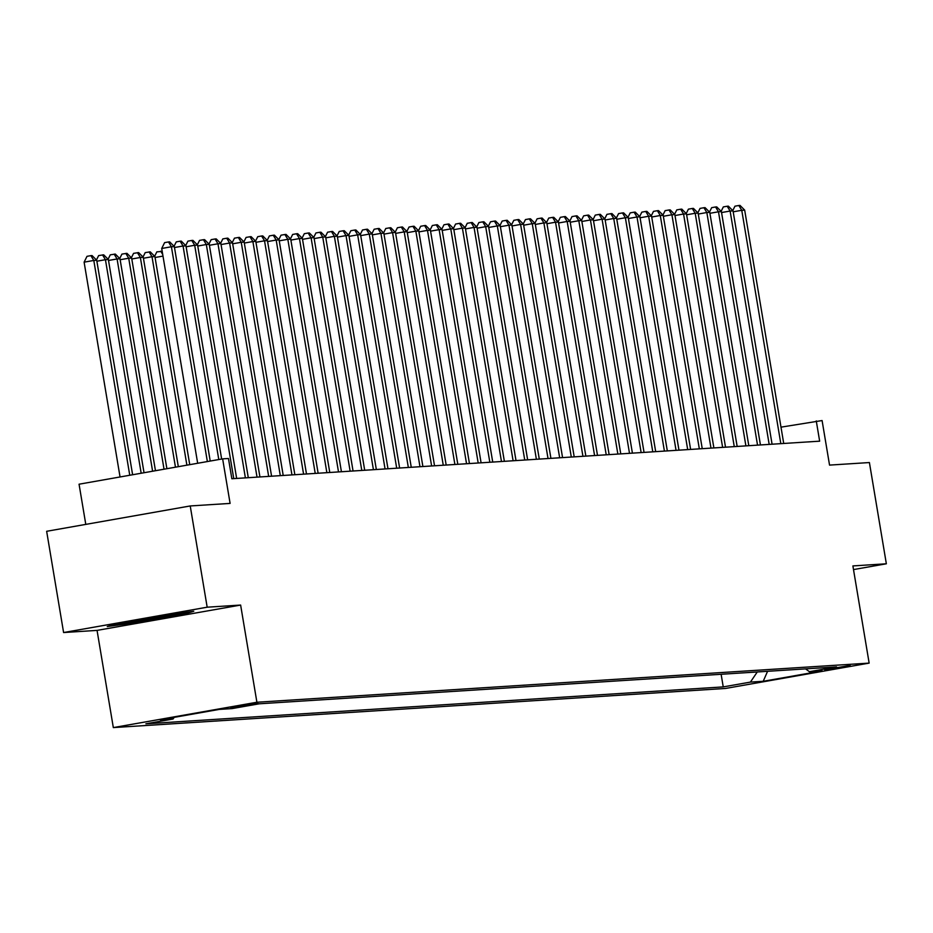 <?xml version="1.0" encoding="UTF-8"?>
<svg xmlns="http://www.w3.org/2000/svg" width="933" height="933" viewBox="0 0 933 933"><rect width="100%" height="100%" fill="white"/><g stroke="black" fill="none" stroke-linecap="round" stroke-linejoin="round"><path stroke-width="1.4" d="M850.138 665.416L824.749 669.777L850.138 665.416M113.325 727.588L725.571 688.449L869.148 663.106L256.902 702.246L113.325 727.588L97.055 630.393L240.632 605.062L207.173 607.196L63.596 632.539L97.055 630.393M63.596 632.539L46.65 531.297L190.227 505.954L230.101 503.412L222.637 458.861L79.06 484.204L85.789 524.393M853.497 569.585L886.35 563.789L869.404 462.546L829.542 465.101L822.09 420.55L780.991 427.151M207.173 607.196L190.227 505.954M222.637 458.861L228.468 458.5L231.851 478.746L819.652 441.169L816.27 420.923M230.778 707.762L257.928 703.365L230.743 707.541M805.576 668.879L809.389 671.69L836.551 666.897L259.222 703.797L232.06 708.59L219.255 709.407L160.278 719.821L173.072 719.005L145.91 723.798L723.238 686.898L750.412 682.105L757.269 671.97M809.389 671.69L822.195 670.874L763.206 681.288L750.412 682.105M240.632 605.062L256.902 702.246M886.35 563.789L852.89 565.923L869.148 663.106M174.179 717.36L173.072 719.005M721.127 674.279L723.238 686.898M763.206 681.288L767.579 671.305M107.272 626.533L140.125 621.996L183.369 614.369L193.749 611.267L160.896 615.803L117.663 623.431L107.272 626.533M183.206 613.401L183.369 614.369M139.985 621.133L140.125 621.996M207.359 461.567L171.415 246.755L174.331 246.569L210.217 461.054M197.668 463.269L161.712 248.47L171.415 246.755L168.5 241.95L169.666 241.869L174.331 246.569M161.712 248.47L164.616 242.627L168.5 241.95M132.614 474.757L96.717 260.26L93.801 260.447L84.11 262.161L120.054 476.973M84.11 262.161L87.002 256.33L90.886 255.642L93.801 260.447L129.757 475.259M90.886 255.642L92.052 255.572L96.717 260.26M124.789 622.171A26.695 0.805 170.5 0 0 124.077 622.451A26.695 0.805 170.5 0 0 125.15 622.544A26.695 0.805 170.5 0 0 154.948 618.124A26.695 0.805 170.5 0 0 176.664 613.646A26.695 0.805 170.5 0 0 176.617 613.634M187.428 612.141L140.312 621.086L112.765 624.888M218.788 459.549L183.055 246.009L185.97 245.822L221.646 459.048M174.063 246.3L176.255 241.892L180.139 241.204L183.055 246.009L174.483 247.525M180.139 241.204L181.305 241.122L185.97 245.822M233.751 478.617L194.694 245.262L197.609 245.076L236.655 478.431M185.702 245.554L187.895 241.146L191.778 240.457L194.694 245.262L186.122 246.779M191.778 240.457L192.944 240.387L197.609 245.076M245.391 477.871L206.333 244.516L209.249 244.329L248.295 477.696M197.341 244.808L199.534 240.399L203.417 239.711L206.333 244.516L197.761 246.032M203.417 239.711L204.584 239.641L209.249 244.329M257.03 477.136L217.972 243.781L220.888 243.595L259.934 476.95M208.98 244.073L211.173 239.653L215.056 238.965L217.972 243.781L209.4 245.286M215.056 238.965L216.223 238.895L220.888 243.595M144.032 472.739L108.356 259.514L105.441 259.701L141.175 473.241M96.449 259.992L98.641 255.584L103.691 254.826L108.356 259.514M102.525 254.896L105.441 259.701L96.88 261.217M155.461 470.722L119.995 258.779L117.08 258.966L152.604 471.223M108.088 259.257L110.281 254.837L115.33 254.079L119.995 258.779M114.164 254.149L117.08 258.966L108.52 260.47M166.89 468.704L131.635 258.033L128.719 258.219L164.033 469.206M119.727 258.511L121.931 254.091L126.97 253.333L131.635 258.033M125.803 253.414L128.719 258.219L120.159 259.724M178.32 466.687L143.274 257.286L140.37 257.473L175.462 467.188M131.366 257.765L133.571 253.356L138.609 252.586L143.274 257.286M137.443 252.668L140.37 257.473L131.798 258.989M268.669 476.39L229.611 243.035L232.527 242.848L271.573 476.203M220.62 243.326L222.812 238.906L226.696 238.23L229.611 243.035L221.051 244.539M226.696 238.23L227.862 238.148L232.527 242.848M189.737 464.669L154.913 256.54L152.009 256.727L186.892 465.182M143.006 257.018L145.21 252.61L150.248 251.852L154.913 256.54M149.082 251.922L152.009 256.727L143.437 258.243M280.308 475.643L241.25 242.288L244.166 242.102L283.212 475.457M232.259 242.58L234.451 238.172L238.335 237.483L241.25 242.288L232.69 243.805M238.335 237.483L239.501 237.402L244.166 242.102M154.645 256.272L156.849 251.863L162.214 251.432M162.995 256.097L155.076 257.496M162.715 254.464L160.721 251.175M291.947 474.897L252.89 241.542L255.805 241.355L294.851 474.71M243.898 241.834L246.09 237.425L249.974 236.737L252.89 241.542L244.329 243.058M249.974 236.737L251.14 236.667L255.805 241.355M303.587 474.162L264.529 240.796L267.444 240.609L306.49 473.976M255.537 241.087L257.741 236.679L261.613 235.991L264.529 240.796L255.969 242.312M261.613 235.991L262.779 235.921L267.444 240.609M315.226 473.416L276.18 240.061L279.084 239.874L318.13 473.229M267.176 240.352L269.38 235.932L273.252 235.244L276.18 240.061L267.608 241.565M273.252 235.244L274.419 235.174L279.084 239.874M326.865 472.669L287.819 239.314L290.723 239.128L329.769 472.483M278.815 239.606L281.02 235.186L284.892 234.51L287.819 239.314L279.247 240.831M284.892 234.51L286.058 234.428L290.723 239.128M338.504 471.923L299.458 238.568L302.362 238.382L341.42 471.736M290.455 238.86L292.659 234.451L296.531 233.763L299.458 238.568L290.886 240.084M296.531 233.763L297.697 233.693L302.362 238.382M350.143 471.177L311.097 237.822L314.001 237.635L353.059 470.99M302.094 238.113L304.298 233.705L308.17 233.017L311.097 237.822L302.525 239.338M308.17 233.017L309.336 232.947L314.001 237.635M361.782 470.442L322.736 237.075L325.64 236.9L364.698 470.255M313.733 237.367L315.937 232.958L319.809 232.27L322.736 237.075L314.164 238.591M319.809 232.27L320.975 232.2L325.64 236.9M373.422 469.696L334.376 236.341L337.279 236.154L376.337 469.509M325.384 236.632L327.576 232.212L331.46 231.536L334.376 236.341L325.804 237.845M331.46 231.536L332.614 231.454L337.279 236.154M385.061 468.949L346.015 235.594L348.919 235.408L387.976 468.763M337.023 235.886L339.215 231.466L343.099 230.789L346.015 235.594L337.443 237.11M343.099 230.789L344.254 230.708L348.919 235.408M396.7 468.203L357.654 234.848L360.558 234.661L399.616 468.016M348.662 235.139L350.855 230.731L354.738 230.043L357.654 234.848L349.082 236.364M354.738 230.043L355.893 229.973L360.558 234.661M408.339 467.456L369.293 234.101L372.197 233.915L411.255 467.27M360.301 234.393L362.494 229.984L366.377 229.296L369.293 234.101L360.721 235.617M366.377 229.296L367.532 229.226L372.197 233.915M419.978 466.722L380.932 233.355L383.836 233.18L422.894 466.535M371.94 233.647L374.133 229.238L378.017 228.55L380.932 233.355L372.36 234.871M378.017 228.55L379.183 228.48L383.836 233.18M431.617 465.975L392.571 232.62L395.487 232.434L434.533 465.789M383.58 232.912L385.772 228.492L389.656 227.815L392.571 232.62L383.999 234.125M389.656 227.815L390.822 227.734L395.487 232.434M443.257 465.229L404.211 231.874L407.126 231.687L446.172 465.042M395.219 232.165L397.411 227.745L401.295 227.069L404.211 231.874L395.639 233.39M401.295 227.069L402.461 226.987L407.126 231.687M454.896 464.482L415.85 231.127L418.765 230.941L457.811 464.296M406.858 231.419L409.051 227.011L412.934 226.322L415.85 231.127L407.278 232.644M412.934 226.322L414.1 226.252L418.765 230.941M466.547 463.736L427.489 230.381L430.405 230.194L469.451 463.561M418.497 230.673L420.69 226.264L424.573 225.576L427.489 230.381L418.917 231.897M424.573 225.576L425.74 225.506L430.405 230.194M478.186 463.001L439.128 229.646L442.044 229.46L481.09 462.815M430.136 229.938L432.329 225.518L436.212 224.83L439.128 229.646L430.556 231.151M436.212 224.83L437.379 224.76L442.044 229.46M489.825 462.255L450.767 228.9L453.683 228.713L492.729 462.068M441.776 229.191L443.968 224.771L447.852 224.095L450.767 228.9L442.195 230.404M447.852 224.095L449.018 224.013L453.683 228.713M501.464 461.508L462.406 228.153L465.322 227.967L504.368 461.322M453.415 228.445L455.607 224.037L459.491 223.349L462.406 228.153L453.835 229.67M459.491 223.349L460.657 223.267L465.322 227.967M513.103 460.762L474.046 227.407L476.961 227.22L516.007 460.575M465.054 227.699L467.246 223.29L471.13 222.602L474.046 227.407L465.485 228.923M471.13 222.602L472.296 222.532L476.961 227.22M524.743 460.016L485.685 226.661L488.6 226.474L527.646 459.841M476.693 226.952L478.886 222.544L482.769 221.856L485.685 226.661L477.125 228.177M482.769 221.856L483.935 221.786L488.6 226.474M536.382 459.281L497.324 225.926L500.24 225.739L539.286 459.094M488.332 226.218L490.525 221.797L494.408 221.109L497.324 225.926L488.764 227.43M494.408 221.109L495.575 221.039L500.24 225.739M548.021 458.535L508.963 225.18L511.879 224.993L550.925 458.348M499.971 225.471L502.176 221.051L506.048 220.375L508.963 225.18L500.403 226.684M506.048 220.375L507.214 220.293L511.879 224.993M559.66 457.788L520.614 224.433L523.518 224.247L562.564 457.602M511.611 224.725L513.815 220.316L517.687 219.628L520.614 224.433L512.042 225.949M517.687 219.628L518.853 219.547L523.518 224.247M571.299 457.042L532.253 223.687L535.157 223.5L574.203 456.855M523.25 223.978L525.454 219.57L529.326 218.882L532.253 223.687L523.681 225.203M529.326 218.882L530.492 218.812L535.157 223.5M582.938 456.307L543.892 222.94L546.796 222.754L585.854 456.12M534.889 223.232L537.093 218.823L540.965 218.135L543.892 222.94L535.32 224.456M540.965 218.135L542.131 218.065L546.796 222.754M594.578 455.561L555.532 222.206L558.435 222.019L597.493 455.374M546.528 222.497L548.732 218.077L552.604 217.389L555.532 222.206L546.96 223.71M552.604 217.389L553.77 217.319L558.435 222.019M606.217 454.814L567.171 221.459L570.075 221.273L609.132 454.628M558.167 221.751L560.371 217.331L564.243 216.654L567.171 221.459L558.599 222.975M564.243 216.654L565.41 216.573L570.075 221.273M617.856 454.068L578.81 220.713L581.714 220.526L620.772 453.881M569.818 221.004L572.011 216.596L575.894 215.908L578.81 220.713L570.238 222.229M575.894 215.908L577.049 215.838L581.714 220.526M629.495 453.321L590.449 219.966L593.353 219.78L632.411 453.135M581.457 220.258L583.65 215.85L587.533 215.161L590.449 219.966L581.877 221.483M587.533 215.161L588.688 215.091L593.353 219.78M641.134 452.587L602.088 219.22L604.992 219.045L644.05 452.4M593.096 219.512L595.289 215.103L599.173 214.415L602.088 219.22L593.516 220.736M599.173 214.415L600.327 214.345L604.992 219.045M652.773 451.84L613.727 218.485L616.631 218.299L655.689 451.654M604.736 218.777L606.928 214.357L610.812 213.68L613.727 218.485L605.155 219.99M610.812 213.68L611.966 213.599L616.631 218.299M664.413 451.094L625.367 217.739L628.271 217.552L667.328 450.907M616.375 218.03L618.567 213.61L622.451 212.934L625.367 217.739L616.795 219.255M622.451 212.934L623.617 212.852L628.271 217.552M676.052 450.347L637.006 216.992L639.921 216.806L678.967 450.161M628.014 217.284L630.207 212.876L634.09 212.188L637.006 216.992L628.434 218.509M634.09 212.188L635.256 212.118L639.921 216.806M687.691 449.601L648.645 216.246L651.561 216.059L690.607 449.414M639.653 216.538L641.846 212.129L645.729 211.441L648.645 216.246L640.073 217.762M645.729 211.441L646.896 211.371L651.561 216.059M699.33 448.866L660.284 215.5L663.2 215.325L702.246 448.68M651.292 215.791L653.485 211.383L657.368 210.695L660.284 215.5L651.712 217.016M657.368 210.695L658.535 210.625L663.2 215.325M710.981 448.12L671.923 214.765L674.839 214.578L713.885 447.933M662.931 215.056L665.124 210.636L669.008 209.96L671.923 214.765L663.351 216.269M669.008 209.96L670.174 209.878L674.839 214.578M722.62 447.374L683.562 214.019L686.478 213.832L725.524 447.187M674.571 214.31L676.763 209.902L680.647 209.214L683.562 214.019L674.991 215.535M680.647 209.214L681.813 209.132L686.478 213.832M734.259 446.627L695.202 213.272L698.117 213.086L737.163 446.441M686.21 213.564L688.402 209.155L692.286 208.467L695.202 213.272L686.63 214.788M692.286 208.467L693.452 208.397L698.117 213.086M745.899 445.881L706.841 212.526L709.756 212.339L748.802 445.706M697.849 212.817L700.042 208.409L703.925 207.721L706.841 212.526L698.269 214.042M703.925 207.721L705.091 207.651L709.756 212.339M757.538 445.146L718.48 211.791L721.396 211.604L760.442 444.959M709.488 212.083L711.681 207.662L715.564 206.974L718.48 211.791L709.908 213.295M715.564 206.974L716.731 206.904L721.396 211.604M769.177 444.4L730.119 211.045L733.035 210.858L772.081 444.213M721.127 211.336L723.32 206.916L727.204 206.24L730.119 211.045L721.559 212.549M727.204 206.24L728.37 206.158L733.035 210.858M780.816 443.653L741.758 210.298L744.674 210.112L783.72 443.467M732.767 210.59L734.959 206.181L738.843 205.493L741.758 210.298L733.198 211.814M738.843 205.493L740.009 205.412L744.674 210.112M233.238 706.981L233.343 707.599"/></g></svg>
